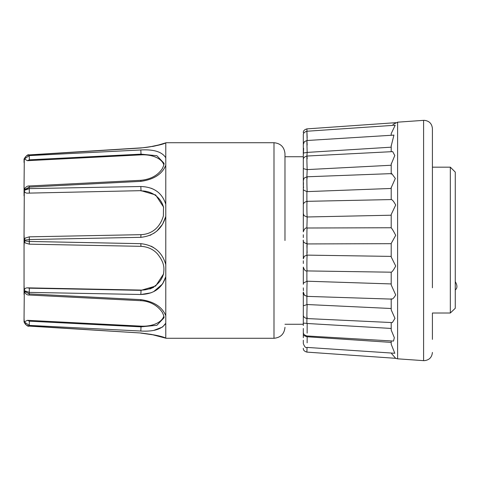 <?xml version="1.0" encoding="UTF-8"?>
<svg xmlns="http://www.w3.org/2000/svg" width="481" height="481" viewBox="0 0 481 481"><rect width="100%" height="100%" fill="white"/><g stroke="black" fill="none" stroke-linecap="round" stroke-linejoin="round"><path stroke-width="0.72" d="M284.98 240.5L284.98 153.704L284.98 240.5M24.05 240.5L24.05 246.284L24.29 240.795L29.215 241.45L140.837 243.675C153.842 245.088 162.157 252.056 165.777 264.586L165.777 216.414C162.163 228.944 153.848 235.912 140.837 237.325L29.215 239.55L24.29 240.205L24.05 234.716L24.05 240.5M391.209 135.281L391.209 133.622L395.19 125.222L306.902 131.247C304.341 132.01 303.15 133.291 303.319 135.083M391.209 145.971L393.939 135.113L306.926 140.512L304.359 141.715L303.319 144.39M391.209 145.466L391.209 151.701M391.209 164.231L394.775 155.537L392.694 151.623L306.962 156.042C304.365 156.782 303.15 158.063 303.319 159.884L303.319 152.687M391.209 163.787L391.209 174.164M391.209 187.692L395.328 178.445L391.756 173.605L307.016 176.786L304.395 177.964L303.824 178.728L303.319 180.928L303.319 185.197M391.209 187.337L391.209 199.609C392.177 199.489 393.674 201.292 395.701 205.026L391.209 214.508L391.209 227.844C392.177 228.854 393.674 231.355 395.701 235.341L391.209 243.452L391.209 256.944L391.209 256.397L307.173 255.122L304.341 256.229L303.319 258.844L303.319 240.091C302.783 241.606 304.07 242.887 307.173 243.933L391.209 243.681M432.413 287.8L432.413 128.571C431.908 123.581 429.16 120.839 424.17 120.334L423.593 120.352L423.593 360.648L397.601 358.826L397.601 122.174L423.593 120.352M162.668 283.76L165.777 276.725L165.777 264.586M140.837 243.675L140.951 246.332C147.697 246.735 153.168 249.218 157.365 253.782C164.857 263.119 164.219 268.248 163.516 274.008L155.658 286.033L141.005 290.344L29.377 288.179L29.215 292.382L140.837 294.492C153.848 294.065 162.163 288.143 165.777 276.719L165.777 338.071C162.157 336.291 153.842 334.596 140.837 333.002L29.209 326.106C26.671 325.763 25.03 324.422 24.278 322.09L24.29 322.09C25.355 324.585 26.996 325.884 29.215 325.98L140.837 333.002M284.98 324.272L303.319 324.272L303.319 306.956L303.319 324.002C302.796 323.13 303.986 322.955 306.896 323.472L391.209 328.451M303.319 306.487L303.319 292.604L303.319 306.487L303.379 305.808L307.173 304.527L391.209 308.507L391.209 309.872L391.209 298.779C392.183 299.657 393.68 298.376 395.701 294.937L391.209 284.92L391.209 283.934L307.173 281.211L303.589 282.882L303.319 284.295L303.319 267.075C304.317 270.118 305.579 271.398 307.106 270.923L391.209 272.198L391.209 284.92M303.319 287.872L303.433 290.626M432.413 339.382L432.413 313.011L450.33 313.011L450.33 167.166L455.273 172.108L455.273 308.261L450.33 313.011L455.273 308.261M455.273 289.941L455.273 281.698M303.319 328.463L303.319 336.189L303.319 329.762L303.319 335.347L306.896 336.76L391.209 342.394L391.209 344.21L391.209 340.933M391.209 322.541L391.209 330.092L394.342 337.68L393.5 341.071L306.938 335.966C304.353 335.215 303.15 333.934 303.319 332.124M307.173 228.036C306.842 226.749 306.8 242.598 307.131 243.819L306.896 255.128M307.173 201.798C306.842 198.04 306.8 212.824 307.131 216.516L307.173 216.979L391.209 215.211M307.173 216.979L306.896 228.018M391.209 199.567L391.209 188.462L306.896 191.624L306.896 201.347M307.173 178.198C306.842 172.222 306.8 184.938 307.131 190.849L307.173 191.624M307.173 158.844C306.842 151.058 306.8 160.834 307.131 168.566L307.173 169.601L391.209 165.254M307.173 169.601L306.896 176.798M307.173 145.058C306.83 138.053 306.812 140.097 307.131 151.184L307.173 152.405L391.209 147.18M307.173 152.405L306.896 156.048M307.173 137.77C306.83 128.764 306.812 129.473 307.131 139.893L307.149 140.494M391.209 272.192C392.183 271.939 393.68 269.877 395.701 266.011L391.209 256.944M306.98 318.56L392.34 322.589L394.967 318.368L391.209 309.872M303.319 340.241L303.319 343.572C304.533 346.789 305.73 348.07 306.908 347.402L394.799 353.27L391.209 344.21M307.04 347.42L306.896 352.11L395.677 358.315L391.606 353.649M306.95 240.5L306.902 243.927L306.445 243.867M306.896 245.37L307.131 252.964M307.131 342.827L307.173 336.778M307.131 333.129L307.173 323.479M307.131 317.123C306.8 323.13 306.842 310.498 307.173 304.527M307.131 295.899C306.8 299.699 306.842 284.962 307.173 281.211M307.131 270.893C306.8 272.228 306.842 256.397 307.173 255.122M306.98 131.241L306.896 128.89L395.677 122.685M24.05 318.5L24.29 291.107L29.215 293.915L140.837 299.633L140.861 300.691C147.33 300.95 156.415 303.794 162.259 312.271C163.774 315.416 164.328 317.292 163.913 317.899L156.89 325.288L141.005 326.846L141.059 326.148L27.399 320.31L24.29 321.909L24.05 318.5L24.05 322.078M140.837 294.492L141.059 290.079L27.399 287.848C25.445 287.885 24.411 288.81 24.29 290.632L24.05 285.131L24.05 294.492M24.05 285.131L24.05 246.284M24.05 234.716L24.29 190.368C24.405 192.184 25.439 193.109 27.399 193.152L141.005 190.656L155.652 194.961L163.516 206.998L163.39 215.945C159.073 230.261 149.11 234.349 140.951 234.668L140.837 237.325M24.05 186.508L24.29 159.091L29.215 155.603L140.837 149.964C153.842 149.236 162.157 151.852 165.777 157.81L165.777 165.314C162.163 174.158 153.848 179.509 140.837 181.367L29.215 187.085L29.239 185.973C27.213 185.858 25.577 187.007 24.339 189.424L24.05 186.508L24.05 195.869M24.05 158.922L24.05 162.5M141.059 290.079A23.208 22.03 -168.4 0 0 163.642 273.346M24.29 240.795L25.186 242.935L29.323 244.168L29.323 236.832L25.186 238.071L24.29 240.205M141.059 326.148A23.208 13.612 -175.5 0 0 163.823 316.191M24.29 291.107L24.339 291.576C25.553 294.011 27.189 295.16 29.239 295.027L29.215 292.382L24.29 290.632M303.319 217.508L303.319 220.25M303.319 243.452L303.319 246.26M303.319 335.365L303.319 329.762M303.319 336.195L303.319 337.728M303.319 325.511L303.319 324.002M303.319 263.492L303.319 260.75M303.319 237.548L303.319 234.74M307.149 228.012C305.609 227.513 304.335 228.794 303.319 231.854L303.319 213.414L303.968 215.554L306.896 216.973M303.319 211.796L303.319 188.865L303.487 189.995L306.896 191.624M303.319 188.011L303.475 182.636M303.319 152.567L303.319 180.543L303.319 168.109L303.349 168.603L306.896 169.607M303.319 167.797L303.319 165.897M303.319 152.537L303.319 144.811L303.319 152.537C302.808 153.084 303.998 153.048 306.896 152.417M303.319 145.647L303.319 155.489L303.631 148.292M303.319 142.665L303.319 135.179L303.319 143.272L303.782 142.52M303.319 140.59L303.319 144.805M163.823 164.809A23.208 13.612 -4.5 0 0 141.059 154.852L141.005 154.154L156.896 155.718L163.919 163.131M24.357 158.904L27.399 160.69L141.059 154.852M163.642 207.66A23.208 22.03 -11.6 0 0 141.059 190.921M29.377 288.179L27.399 287.848M162.638 326.942L165.777 323.19C162.163 329.148 153.848 331.764 140.837 331.036L141.005 326.846L29.377 321.182L27.399 320.31M140.837 331.036L29.215 325.397L24.29 321.909M303.319 231.854L303.319 188.865M303.319 185.642L303.319 180.928M141.005 290.344L141.378 290.35M149.862 288.991L153.836 287.199M141.071 190.656L27.399 193.152M24.29 190.368L29.215 188.618L26.377 189.063M165.32 143.079L165.777 142.929C162.163 144.709 153.848 146.398 140.837 147.998L29.215 155.02C26.996 155.116 25.355 156.415 24.29 158.91L24.357 158.658M29.185 154.894L29.377 159.818L27.399 160.69M29.377 159.818L141.005 154.154L140.837 149.964M165.777 216.414L165.777 204.281C162.157 192.857 153.842 186.935 140.837 186.508L29.215 188.618L29.215 187.085L24.29 189.893M140.837 299.633C153.842 301.491 162.157 306.842 165.777 315.686M153.932 330.321L162.488 327.05M141.029 294.498L151.034 292.809M153.625 291.684L162.482 284.03M153.661 247.577L151.076 246.146M149.982 235.347L151.076 234.854M153.698 233.399L156.842 231.06M156.944 230.97L162.482 224.386M162.674 224.062L165.741 216.564M153.625 189.316L151.034 188.191M164.105 168.681L165.717 165.482M152.459 146.501L155.453 145.863M165.777 142.929L165.777 157.81M165.777 165.314L165.777 204.281M140.831 333.111L151.184 334.373L166.161 338.281L273.996 338.281L273.996 142.719C280.657 143.386 284.319 147.048 284.98 153.704M306.896 318.548L306.896 323.472M306.896 296.362L306.896 304.521M306.896 270.911L306.896 281.217M306.896 180.477L306.896 178.217M29.377 321.182L29.209 326.106C27.856 326.695 26.208 325.354 24.278 322.09M29.215 188.618L29.377 192.821M140.837 147.998L140.831 147.889C150.499 147.384 160.576 144.516 161.784 144.09L165.139 143.14M140.837 181.367L140.861 180.309C150.619 179.329 157.756 175.469 162.271 168.711C163.78 165.572 164.328 163.696 163.913 163.095M140.837 186.508L141.005 190.656M392.929 124.477L397.601 122.174M423.593 360.648L424.17 360.666C429.16 360.161 431.908 357.419 432.413 352.429M455.303 289.941C457.455 288.155 457.455 285.407 455.303 281.698M432.413 167.166L450.33 167.166M397.601 358.826L395.382 358.291M307.04 296.374L391.534 299.104M307.149 228.006L391.209 227.754M303.319 205.177C303.156 203.301 304.413 202.02 307.082 201.335L391.257 199.567M306.896 352.11C304.341 351.346 303.15 350.066 303.319 348.274M306.98 318.554C304.371 317.827 303.15 316.546 303.319 314.718M303.319 292.526C302.537 293.675 303.776 294.955 307.04 296.368L304.401 295.202L303.319 292.033M306.896 128.89C304.341 129.654 303.15 130.934 303.319 132.726M303.631 186.947L303.319 188.378L303.631 186.947M140.831 147.889L29.209 154.894C27.856 154.305 26.208 155.646 24.278 158.91M140.951 246.332L29.323 244.168M140.861 300.691L29.239 295.027M154.768 335.089L141.047 333.123M284.98 156.728L303.319 156.728M273.996 142.719L166.161 142.719L158.79 144.931L150.132 146.813M29.239 185.973L140.861 180.309M29.323 236.832L140.951 234.668M273.996 338.281C280.657 337.614 284.319 333.952 284.98 327.296"/></g></svg>
